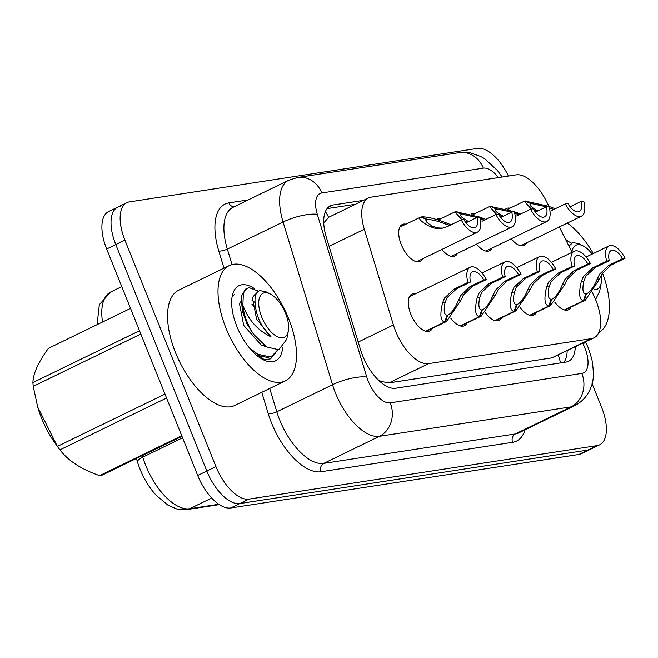 <?xml version="1.0" encoding="UTF-8"?>
<svg xmlns="http://www.w3.org/2000/svg" width="658" height="658" viewBox="0 0 658 658"><rect width="100%" height="100%" fill="white"/><g stroke="black" fill="none" stroke-linecap="round" stroke-linejoin="round"><path stroke-width="0.99" d="M436.476 219.443A20.513 9.788 -115.9 0 1 436.97 219.172A20.513 9.788 -115.9 0 1 440.589 218.834M471.161 214.113A20.513 9.788 -115.9 0 1 471.654 213.842A20.513 9.788 -115.9 0 1 475.273 213.505M505.846 208.792A20.513 9.788 -115.9 0 1 506.339 208.512A20.513 9.788 -115.9 0 1 509.958 208.175M422.724 258.75A20.513 9.788 -115.9 0 1 420.215 261.391A20.513 9.788 -115.9 0 1 401.232 244.48A20.513 9.788 -115.9 0 1 402.285 224.493A20.513 9.788 -115.9 0 1 405.904 224.164M432.314 328.408A20.513 9.788 -115.9 0 1 429.814 331.048A20.513 9.788 -115.9 0 1 410.822 314.146A20.513 9.788 -115.9 0 1 411.875 294.159A20.513 9.788 -115.9 0 1 415.494 293.822M548.961 206.341L546.403 201.249A38.46 18.35 64.1 0 0 516.143 174.855L371.054 197.145A38.46 18.35 64.1 0 0 368.455 197.943A38.46 18.35 64.1 0 0 364.31 229.231L393.41 324.953A38.46 18.35 64.1 0 0 395.598 331.139A38.46 18.35 64.1 0 0 428.605 363.635L591.361 338.631A38.46 18.35 64.1 0 0 593.952 337.834A38.46 18.35 64.1 0 0 593.162 294.258L592.48 292.892M379.995 381.582A12.823 6.119 64.1 0 0 381.072 381.582L381.401 381.525A38.46 18.35 -115.9 0 1 377.972 379.666M368.455 197.943L328.589 217.337L323.728 222.996M381.401 381.525L389.026 382.882L551.782 357.878L593.952 337.834M572.065 252.302L559.316 226.936M457.409 253.42A20.513 9.788 -115.9 0 1 454.9 256.061A20.513 9.788 -115.9 0 1 441.863 249.44M492.094 248.091A20.513 9.788 -115.9 0 1 489.585 250.731A20.513 9.788 -115.9 0 1 476.548 244.11M526.778 242.761A20.513 9.788 -115.9 0 1 524.27 245.401A20.513 9.788 -115.9 0 1 511.233 238.78M466.999 323.078A20.513 9.788 -115.9 0 1 464.499 325.726A20.513 9.788 -115.9 0 1 450.697 318.118M501.684 317.748A20.513 9.788 -115.9 0 1 499.183 320.397A20.513 9.788 -115.9 0 1 485.382 312.789M536.369 312.427A20.513 9.788 -115.9 0 1 533.868 315.067A20.513 9.788 -115.9 0 1 520.067 307.459M571.054 307.097A20.513 9.788 -115.9 0 1 568.553 309.737A20.513 9.788 -115.9 0 1 554.752 302.137M142.301 455.624L142.77 457.154A51.275 24.469 64.1 0 0 145.681 465.403A51.275 24.469 64.1 0 0 189.693 508.741A12.823 11.145 81.3 0 1 186.897 509.613L176.821 509.012L168.004 505.229L155.913 495.055L152.278 490.712A44.999 21.475 -115.9 0 1 140.031 469.17A44.999 21.475 -115.9 0 1 137.481 461.932L136.428 458.478M592.06 383.606L601.609 407.36A38.46 18.35 -115.9 0 1 599.644 444.833L590.522 449.266A38.46 18.35 -115.9 0 1 587.931 450.064L239.833 503.551A38.46 18.35 -115.9 0 1 206.826 471.046L115.783 244.57A38.46 18.35 -115.9 0 1 117.749 207.106L108.628 211.539A38.46 18.35 -115.9 0 0 106.662 249.004L197.704 475.479A38.46 18.35 -115.9 0 0 230.719 507.984L578.818 454.497A38.46 18.35 -115.9 0 0 581.409 453.699L590.522 449.266A38.46 18.35 -115.9 0 1 587.931 450.064L239.833 503.551A38.46 18.35 -115.9 0 1 206.826 471.046L115.783 244.57A38.46 18.35 -115.9 0 1 117.749 207.106A38.46 18.35 -115.9 0 1 120.34 206.299M363.611 200.303L333.03 205A38.46 18.35 64.1 0 0 330.439 205.806A38.46 18.35 64.1 0 0 326.286 237.086L360.485 349.554A38.46 18.35 64.1 0 0 362.665 355.748A38.46 18.35 64.1 0 0 395.68 388.245L565.962 362.081A38.46 18.35 64.1 0 0 568.553 361.283A38.46 18.35 64.1 0 0 575.281 346.914M599.644 444.833A38.46 18.35 -115.9 0 1 597.053 445.63L248.954 499.118A38.46 18.35 -115.9 0 1 215.947 466.612L124.905 240.137A38.46 18.35 -115.9 0 1 126.871 202.664A38.46 18.35 -115.9 0 1 129.462 201.866L477.56 148.387A38.46 18.35 -115.9 0 1 508.428 176.04M567.18 350.854A38.46 18.35 -115.9 0 1 563.824 362.41M327.067 208.611L355.501 204.243M425.66 331.262L444.759 321.968C440.547 321.277 439.791 314.96 442.497 303.017L444.602 297.926L454.069 289.142L467.961 282.381A19.23 9.179 64.1 0 1 470.182 267.23A19.23 9.179 64.1 0 1 486.361 279.56L472.469 286.312L463.388 295.039L460.937 300.188L446.618 321.449L426.03 331.352M460.937 300.188L458.371 300.583C454.711 308.931 451.125 313.792 447.621 315.182L448.386 314.894M445.581 321.844L447.621 315.182L446.946 315.511M458.371 300.583L460.88 295.426L469.886 286.707L483.786 279.954A14.098 6.728 -115.9 0 0 472.428 271.844A14.098 6.728 -115.9 0 0 470.536 281.986L456.644 288.747L447.111 297.539L445.063 302.622C443.443 310.658 444.101 314.878 447.021 315.272L444.759 321.968M486.361 279.56L483.786 279.954M470.536 281.986L467.961 282.381M466.02 222.766L477.05 217.403L479.624 217.008A19.23 9.179 64.1 0 1 477.404 232.159A19.23 9.179 64.1 0 1 461.225 219.83L447.333 226.591L441.666 228.351L435.012 228.26L430.209 226.648C420.626 221.483 417.55 218.25 420.956 216.951L427.009 219.682L426.466 219.862M421.252 217.082L421.778 216.827C427.7 216.688 436.657 219.024 448.649 223.819L451.158 224.732M426.104 220.126L427.009 219.682C424.591 220.545 426.507 222.733 432.775 226.253L437.521 227.882L442.702 228.137M477.05 217.403A14.098 6.728 -115.9 0 1 475.166 227.545A14.098 6.728 -115.9 0 1 463.808 219.435L461.225 219.83M421.778 216.827L427.61 219.591L425.94 220.405M449.735 225.423L446.083 224.214C437.776 221.006 431.615 219.459 427.61 219.591M399.776 227.142L420.956 216.951M460.345 325.932L479.443 316.646C475.232 315.947 474.476 309.63 477.182 297.696L479.287 292.596L488.754 283.812L502.646 277.059A19.23 9.179 64.1 0 1 504.867 261.909A19.23 9.179 64.1 0 1 521.046 274.23L507.154 280.982L498.073 289.709L495.622 294.858L481.302 316.12L460.715 326.023M495.622 294.858L493.056 295.253C489.396 303.601 485.81 308.462 482.306 309.852L483.071 309.564M480.266 316.514L482.306 309.852L481.631 310.181M493.056 295.253L495.564 290.096L504.571 281.377L518.471 274.625A14.098 6.728 -115.9 0 0 507.112 266.515A14.098 6.728 -115.9 0 0 505.221 276.656L491.329 283.417L481.796 292.218L479.748 297.301C478.127 305.328 478.785 309.548 481.705 309.943L479.443 316.646M521.046 274.23L518.471 274.625M505.221 276.656L502.646 277.059M495.03 320.602L514.128 311.316C509.917 310.617 509.16 304.3 511.866 292.366L513.972 287.266L523.439 278.482L537.331 271.729A19.23 9.179 64.1 0 1 539.552 256.579A19.23 9.179 64.1 0 1 555.73 268.9L541.838 275.653L532.758 284.388L530.307 289.528L515.987 310.798L495.4 320.693M530.307 289.528L527.741 289.923C524.081 298.271 520.494 303.132 516.991 304.522L517.756 304.235M514.951 311.185L516.991 304.522L516.316 304.851M527.741 289.923L530.249 284.766L539.256 276.056L553.156 269.295A14.098 6.728 -115.9 0 0 541.797 261.185A14.098 6.728 -115.9 0 0 539.905 271.335L526.013 278.087L516.481 286.888L514.433 291.971C512.812 299.999 513.47 304.218 516.39 304.613L514.128 311.316M555.73 268.9L553.156 269.295M539.905 271.335L537.331 271.729M529.715 315.272L548.813 305.986C544.602 305.287 543.845 298.971 546.551 287.036L548.657 281.945L558.124 273.152L572.016 266.4A19.23 9.179 64.1 0 1 574.237 251.249A19.23 9.179 64.1 0 1 590.415 263.57L576.523 270.331L567.443 279.058L564.992 284.198L550.672 305.468L530.085 315.363M564.992 284.198L562.425 284.593C558.765 292.942 555.179 297.811 551.675 299.193L552.44 298.905M549.636 305.855L551.675 299.193L551.001 299.522M562.425 284.593L564.934 279.436L573.94 270.726L587.841 263.965A14.098 6.728 -115.9 0 0 576.482 255.855A14.098 6.728 -115.9 0 0 574.59 266.005L560.698 272.757L551.165 281.558L549.117 286.641C547.497 294.669 548.155 298.888 551.075 299.283L548.813 305.986M590.415 263.57L587.841 263.965M574.59 266.005L572.016 266.4M564.399 309.943L583.498 300.657C579.287 299.958 578.53 293.641 581.236 281.706L583.342 276.615L592.809 267.822L606.701 261.07A19.23 9.179 64.1 0 1 608.921 245.919A19.23 9.179 64.1 0 1 625.1 258.24L611.208 265.001L602.128 273.728L599.677 278.869L585.357 300.138L564.77 310.033M599.677 278.869L597.11 279.263C593.45 287.612 589.864 292.481 586.36 293.863L587.125 293.575M584.32 300.533L586.36 293.863L585.686 294.192M597.11 279.263L599.619 274.115L608.625 265.396L622.526 258.635A14.098 6.728 -115.9 0 0 611.167 250.534A14.098 6.728 -115.9 0 0 609.275 260.675L595.383 267.428L585.85 276.228L583.802 281.311C582.182 289.339 582.84 293.558 585.76 293.953L583.498 300.657M625.1 258.24L622.526 258.635M609.275 260.675L606.701 261.07M482.018 221.261L495.91 214.5A19.23 9.179 64.1 0 0 512.089 226.829A19.23 9.179 64.1 0 0 514.309 211.679L520.527 214.072M479.633 217.017L485.843 219.402M479.616 217.008L455.936 211.753M464.967 221.31L467.46 220.924C461.192 217.403 459.276 215.215 461.694 214.352L461.151 214.533M461.941 219.723L454.9 211.876L455.64 211.629L461.694 214.352L460.789 214.796M467.46 220.924L468.636 221.491M495.91 214.5L498.493 214.105A14.098 6.728 -115.9 0 0 509.851 222.215A14.098 6.728 -115.9 0 0 511.735 212.073L500.705 217.436M456.463 211.498L462.294 214.261L460.625 215.076M484.42 220.093L480.044 218.596M476.951 217.453L462.294 214.261M467.081 222.248L465.165 221.458M511.735 212.073L514.309 211.679L490.621 206.431M516.703 215.931L530.595 209.178A19.23 9.179 64.1 0 0 546.773 221.499A19.23 9.179 64.1 0 0 548.994 206.349L546.42 206.744L535.39 212.106M499.652 215.98L502.144 215.594C495.877 212.073 493.961 209.886 496.379 209.022L495.836 209.211M496.625 214.393L489.585 206.546L490.325 206.299L496.379 209.022L495.474 209.466M502.144 215.594L503.321 216.161M546.42 206.744A14.098 6.728 -115.9 0 1 544.536 216.885A14.098 6.728 -115.9 0 1 533.177 208.775L530.595 209.178M491.148 206.168L496.979 208.931L495.31 209.746M519.104 214.763L514.729 213.266M511.636 212.123L496.979 208.931M501.766 216.918L499.85 216.128M551.388 210.601L565.28 203.848A19.23 9.179 64.1 0 0 581.458 216.169A19.23 9.179 64.1 0 0 583.679 201.019L581.104 201.414L570.075 206.776M549.002 206.357L555.212 208.742M548.986 206.349L525.306 201.101M534.337 210.65L536.829 210.264C530.562 206.744 528.645 204.556 531.064 203.692L530.521 203.881M531.31 209.063L524.27 201.216L525.01 200.97L531.064 203.692L530.159 204.136M536.829 210.264L538.005 210.831M581.104 201.414A14.098 6.728 -115.9 0 1 579.221 211.555A14.098 6.728 -115.9 0 1 567.862 203.445L565.28 203.848M525.832 200.838L531.664 203.602L529.994 204.416M553.789 209.433L549.414 207.936M546.321 206.793L531.664 203.602M536.451 211.596L534.535 210.799M288.558 318.447A64.097 30.581 -115.9 0 1 285.284 380.9A64.097 30.581 -115.9 0 1 225.949 328.062A64.097 30.581 -115.9 0 1 229.223 265.61A64.097 30.581 -115.9 0 1 288.558 318.447M285.284 380.9L234.824 405.435A64.097 30.581 -115.9 0 1 175.497 352.598A64.097 30.581 -115.9 0 1 178.77 290.145L229.223 265.61M282.693 347.597A41.799 19.946 -115.9 0 1 262.863 359.556A41.799 19.946 -115.9 0 1 236.839 326.393A41.799 19.946 -115.9 0 1 232.167 296.421A41.799 19.946 -115.9 0 1 254.868 288.911M260.774 358.347L265.717 359.655L270.611 358.783L275.546 353.214M262.024 357.302L258.133 356.504M264.689 345.639A28.977 13.826 -115.9 0 1 264.59 346.347M270.117 359.005L275.126 353.667M602.522 273.07A64.097 30.581 -115.9 0 1 598.829 332.496M565.609 239.454A41.799 19.946 -115.9 0 1 567.78 240.836M567.286 223.062A64.097 30.581 -115.9 0 1 593.277 253.519M181.97 436.336L101.834 475.298A69.222 33.032 -115.9 0 1 100.74 475.504A69.222 33.032 -115.9 0 1 99.613 475.644L181.723 435.719M130.539 308.396L48.429 348.321C38.37 362.073 33.196 373.497 32.9 382.578L139.521 330.735M249.3 347.761L257.772 354.218L269.385 356.759L272.099 355.863L277.643 350.023M258.578 291.19L249.3 287.727L247.202 288.319L243.402 292.966L242.86 305.115C248.411 320.01 257.813 330.587 271.071 336.847C261.177 327.215 255.847 315.766 255.082 302.499C254.613 295.697 256.225 291.741 259.926 290.63L265.98 291.757L270.389 294.068A24.42 11.655 -115.9 0 1 288.327 330.949A24.42 11.655 -115.9 0 1 282.701 337.743A24.42 11.655 -115.9 0 1 261.736 317.107A24.42 11.655 -115.9 0 1 264.631 292.802A24.42 11.655 -115.9 0 1 270.389 294.068M256.381 355.081L267.765 357.541L272.099 355.863M247.202 288.319L245.566 289.117L241.075 296.824L242.498 311.423L250.599 329.765C246.182 321.31 243.6 313.093 242.86 305.115M234.33 294.578L232.2 296.264M288.327 330.949L286.789 339.215L278.819 349.776L266.613 346.939L253.692 334.379L250.599 329.765M166.564 398.016L59.944 449.858A69.222 33.032 -115.9 0 1 57.485 446.56L55.683 444.043A60.248 28.746 -115.9 0 1 37.769 407.203L57.386 446.412L164.993 394.093M140.853 334.042L33.245 386.369A69.222 33.032 -115.9 0 1 32.9 382.578M59.944 449.858C68.21 460.806 81.436 469.393 99.613 475.644M33.245 386.369L37.572 406.521M255.082 302.524L251.874 300.064M242.473 311.431L246.947 323.884L253.684 334.379M255.551 308.24L251.866 304.086M240.869 301.57L239.528 303.955L243.731 325.447L261.119 344.907L266.293 346.741M256.168 293.937L255.074 294.291L252.392 297.696L256.595 319.188L271.071 336.847M571.489 243.115L565.929 240.096M571.86 251.891A24.42 11.655 -115.9 0 1 577.551 244.727A24.42 11.655 -115.9 0 1 583.301 245.993A24.42 11.655 -115.9 0 1 592.159 254.07M601.248 275.332A24.42 11.655 -115.9 0 1 601.239 282.874A24.42 11.655 -115.9 0 1 595.613 289.668A24.42 11.655 -115.9 0 1 594.47 289.742M568.956 246.117L572.838 242.555L578.892 243.682L583.301 245.993M601.239 282.874L599.709 291.14L595.589 299.538M358.207 342.07L393.41 324.953M381.072 381.582A38.46 33.435 81.3 0 1 381.582 382.923M325.381 211.563A38.46 33.435 81.3 0 1 328.589 217.337M558.28 355.18A38.46 33.435 81.3 0 1 560.435 362.936M389.026 382.882L428.605 363.635M329.107 246.347L364.31 229.231M551.782 357.878L591.361 338.631M137.481 461.932A12.823 3.553 163.1 0 1 142.77 457.154L182.562 437.809M97.096 324.657L99.342 304.629L110.758 291.963A51.275 24.469 64.1 0 0 102.525 322.017M211.695 498.04L189.693 508.741L218.793 504.267M578.818 454.497L597.053 445.63M230.719 507.984L248.954 499.118M197.704 475.479L215.947 466.612M106.662 249.004L124.905 240.137M498.427 177.578A25.637 12.231 64.1 0 0 483.359 168.127L321.803 192.95A25.637 12.231 64.1 0 0 317.312 214.335L366.786 377.067A25.637 12.231 64.1 0 0 368.241 381.188A25.637 12.231 64.1 0 0 390.243 402.861L581.828 373.423A25.637 12.231 64.1 0 0 584.863 347.909A25.637 12.231 64.1 0 0 583.029 343.838L582.749 343.279M581.828 373.423A25.637 22.29 -98.7 0 1 571.045 406.866L379.469 436.303A51.275 24.469 -115.9 0 1 335.457 392.966A51.275 24.469 -115.9 0 1 332.545 384.716L276.821 411.809A51.275 24.469 64.1 0 0 279.732 420.059A51.275 24.469 64.1 0 0 323.744 463.397L515.321 433.959A51.275 24.469 64.1 0 0 518.775 432.89L574.5 405.797A51.275 24.469 -115.9 0 1 571.045 406.866L515.321 433.959A6.407 5.568 81.3 0 0 512.631 442.324L321.046 471.761A6.407 5.568 81.3 0 1 323.744 463.397L379.469 436.303A25.637 22.29 -98.7 0 0 390.243 402.861M574.5 405.797C582.684 401.594 588.268 395.088 591.271 386.271C593.796 381.097 594.001 372.091 591.871 359.26L588.392 348.197L585.669 342.176A25.637 0.625 153.3 0 1 583.029 343.838M321.046 471.761A57.682 27.529 -115.9 0 1 271.54 423.004A57.682 27.529 -115.9 0 1 268.258 413.726L261.761 392.332M224 268.151L218.785 250.994A57.682 27.529 -115.9 0 1 228.894 202.87L248.255 199.892M525.051 429.847A57.682 27.529 -115.9 0 1 512.631 442.324M366.786 377.067A25.637 7.115 163.1 0 0 332.545 384.716L283.072 221.993L227.347 249.086L232.06 264.582M317.312 214.335A25.637 7.115 163.1 0 0 283.072 221.993A51.275 24.469 -115.9 0 1 288.599 180.276L232.883 207.377A51.275 24.469 64.1 0 0 227.347 249.086A6.407 1.777 -16.9 0 1 218.785 250.994M269.722 388.467L276.821 411.809A6.407 1.777 -16.9 0 1 268.258 413.726M234.067 206.793A6.407 5.568 81.3 0 1 228.894 202.87M483.359 168.127A25.637 22.29 -98.7 0 0 459.202 152.64L297.646 177.463L288.599 180.276M321.803 192.95A25.637 22.29 -98.7 0 0 297.646 177.463M328.21 207.344L333.03 205M456.644 288.747L454.069 289.142M445.063 302.622L442.497 303.017M472.469 286.312L469.886 286.707M446.083 224.214L448.649 223.819M430.209 226.648L432.775 226.253M491.329 283.417L488.754 283.812M479.748 297.301L477.182 297.696M507.154 280.982L504.571 281.377M526.013 278.087L523.439 278.482M514.433 291.971L511.866 292.366M541.838 275.653L539.256 276.056M560.698 272.757L558.124 273.152M549.117 286.641L546.551 287.036M576.523 270.331L573.94 270.726M595.383 267.428L592.809 267.822M583.802 281.311L581.236 281.706M611.208 265.001L608.625 265.396M480.768 218.884L483.334 218.489M515.453 213.554L518.019 213.159M550.137 208.224L552.704 207.829M219.336 504.628L186.897 509.613M110.758 291.963L121.779 286.608M126.871 202.664L117.749 207.106M502.144 177.002L497.473 170.512L484.864 158.858L480.735 156.439L470.067 152.788L459.202 152.64M470.182 267.23L409.366 296.799M446.618 321.449L426.187 331.385M477.404 232.159L416.596 261.728M504.867 261.909L482.043 273.004M481.302 316.12L460.871 326.055M539.552 256.579L516.727 267.674M515.987 310.798L495.556 320.734M574.237 251.249L551.412 262.345M550.672 305.468L530.241 315.404M608.921 245.919L586.097 257.015M585.357 300.138L564.926 310.074M512.089 226.829L451.281 256.398M454.9 211.876L438.22 219.986M546.773 221.499L485.966 251.068M489.585 206.546L472.905 214.656M581.458 216.169L520.651 245.738M524.27 201.216L507.589 209.326M256.291 293.698L255.074 294.291"/></g></svg>

